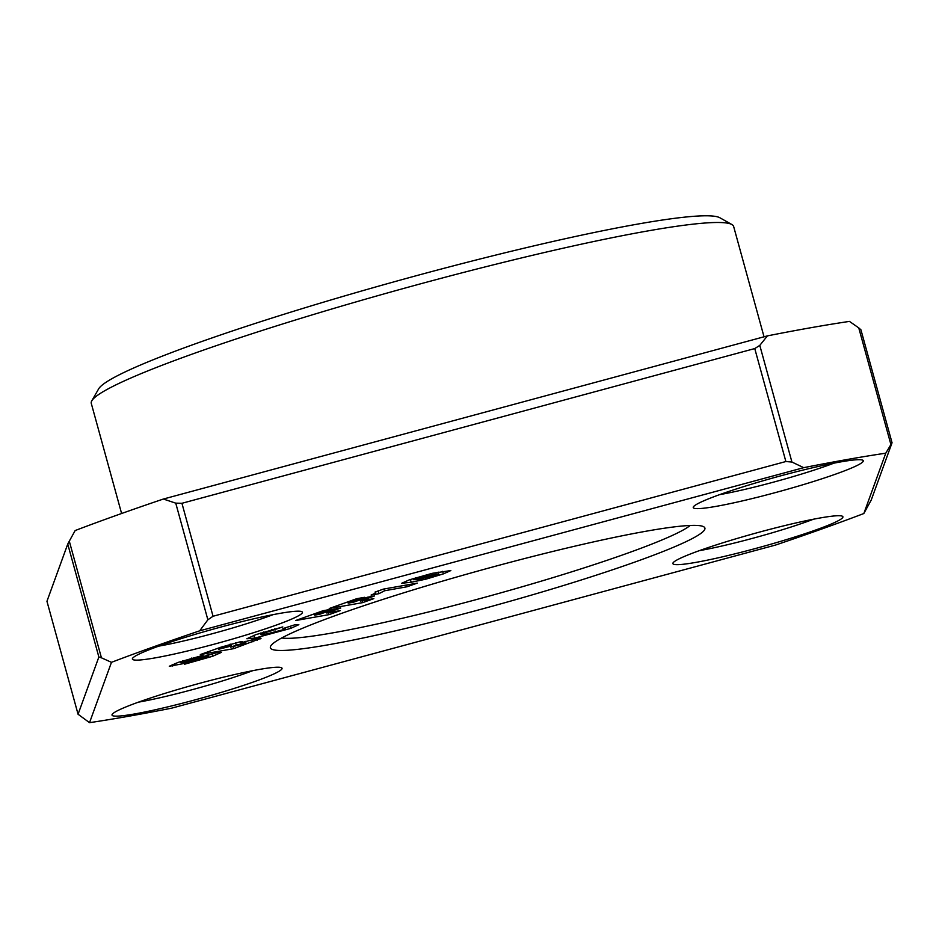 <?xml version="1.0" encoding="UTF-8"?>
<svg xmlns="http://www.w3.org/2000/svg" width="939" height="939" viewBox="0 0 939 939"><rect width="100%" height="100%" fill="white"/><g stroke="black" fill="none" stroke-linecap="round" stroke-linejoin="round"><path stroke-width="1.41" d="M273.049 614.658A78.383 6.561 -15.4 0 1 266.289 617.146A78.383 6.561 -15.4 0 1 159.454 646.009A78.383 6.561 -15.4 0 1 158.844 646.114M155.123 657.887A88.184 7.383 164.6 0 0 252.708 632.968A88.184 7.383 164.6 0 0 301.947 611.723A88.184 7.383 164.6 0 0 279.669 613.425A88.184 7.383 164.6 0 0 188.716 636.29A88.184 7.383 164.6 0 0 132.516 658.392A88.184 7.383 164.6 0 0 155.123 657.887M646.795 531.098A225.36 18.862 -15.4 0 1 703.734 526.767A225.36 18.862 -15.4 0 1 577.872 581.053A225.36 18.862 -15.4 0 1 328.497 644.753A225.36 18.862 -15.4 0 1 270.725 646.032A225.36 18.862 -15.4 0 1 414.345 589.551A225.36 18.862 -15.4 0 1 646.795 531.098M690.188 525.464A215.559 18.041 -15.4 0 1 545.125 579.997A215.559 18.041 -15.4 0 1 332.829 632.863A215.559 18.041 -15.4 0 1 281.7 637.98M833.914 463.162A78.383 6.561 -15.4 0 1 827.153 465.662A78.383 6.561 -15.4 0 1 720.319 494.513A78.383 6.561 -15.4 0 1 719.72 494.618M840.546 461.929A88.184 7.383 -15.4 0 1 862.824 460.227A88.184 7.383 -15.4 0 1 813.573 481.472A88.184 7.383 -15.4 0 1 715.988 506.391A88.184 7.383 -15.4 0 1 693.381 506.896A88.184 7.383 -15.4 0 1 749.58 484.794A88.184 7.383 -15.4 0 1 840.546 461.929M813.55 519.197A78.383 6.561 -15.4 0 1 806.789 521.697A78.383 6.561 -15.4 0 1 699.954 550.547A78.383 6.561 -15.4 0 1 699.344 550.653M820.17 517.964A88.184 7.383 -15.4 0 1 842.447 516.262A88.184 7.383 -15.4 0 1 793.209 537.507A88.184 7.383 -15.4 0 1 695.623 562.426A88.184 7.383 -15.4 0 1 673.017 562.931A88.184 7.383 -15.4 0 1 729.216 540.829A88.184 7.383 -15.4 0 1 820.17 517.964M252.685 670.692A78.383 6.561 -15.4 0 1 245.912 673.181A78.383 6.561 -15.4 0 1 139.089 702.043A78.383 6.561 -15.4 0 1 138.479 702.149M259.305 669.448A88.184 7.383 -15.4 0 1 281.583 667.758A88.184 7.383 -15.4 0 1 232.332 689.003A88.184 7.383 -15.4 0 1 134.758 713.922A88.184 7.383 -15.4 0 1 112.152 714.426A88.184 7.383 -15.4 0 1 168.351 692.325A88.184 7.383 -15.4 0 1 259.305 669.448M153.057 647.018A509.501 42.631 164.6 0 0 111.471 662.324L101.424 657.805L69.298 541.157L75.167 530.535A509.501 42.631 -15.4 0 1 116.753 515.229A509.501 42.631 -15.4 0 1 163.386 499.032L175.746 503.151L207.871 619.799L199.69 630.82A509.501 42.631 164.6 0 0 153.057 647.018M121.6 513.504L91.283 403.406A333.134 27.877 -15.4 0 1 91.787 400.836A333.134 27.877 -15.4 0 1 304.095 317.347A333.134 27.877 -15.4 0 1 647.722 230.947A333.134 27.877 -15.4 0 1 731.88 224.527A333.134 27.877 -15.4 0 1 733.641 226.475L764.029 336.808M731.88 224.527L719.896 217.778A323.345 27.055 164.6 0 0 638.203 223.998A323.345 27.055 164.6 0 0 304.694 307.863A323.345 27.055 164.6 0 0 98.63 388.899L91.787 400.836M432.175 573.342L450.849 570.56L443.372 573.882L426.001 579.14L411.165 582.262L401.681 583.272L409.345 579.844L432.175 573.342M374.403 595.995L360.388 601.007L373.851 598.624L362.642 602.627L329.213 608.531L356.761 598.695L364.578 597.31L348.228 603.143L353.44 602.228L367.454 597.227L374.403 595.995M263.965 633.156L261.007 634.717L265.937 634.118L282.287 629.987C286.113 628.555 286.325 628.097 282.909 628.59L295.456 624.599L298.848 624.681L290.738 628.379L254.786 638.109L246.875 638.743L255.842 634.647L282.803 626.923L263.965 633.156L263.659 632.017M260.443 633.062L261.007 634.717M285.21 627.862L285.397 628.555L282.909 628.59M184.22 662.042L217.202 652.582L221.404 652.37L212.648 656.267L184.361 664.272L206.345 657.335C208.963 656.396 209.327 656.068 207.437 656.326L182.225 663.838L169.29 666.256L178.175 662.382L202.73 655.387L182.859 661.795L181.978 662.594L184.22 662.042M208.223 654.636L208.681 656.279L207.437 656.326L207.061 654.952M180.675 661.502L180.992 662.641L181.978 662.594M261.03 638.297L233.764 648.638L200.324 654.553L220.935 647.194L239.691 641.947L242.579 641.807L240.76 642.851L257.157 638.532C260.655 637.921 261.758 638.015 260.479 638.813L260.291 638.133M340.775 608.003L326.772 613.003L340.235 610.632L329.026 614.634L295.585 620.538L323.133 610.702L330.951 609.317L314.612 615.151L319.823 614.235L333.826 609.235L340.775 608.003M384.65 590.737L378.898 593.694L371.081 595.068C375.459 593.284 376.774 592.298 375.001 592.098L383.405 589.105L417.28 583.119L407.01 586.781L384.65 590.737L384.157 588.964M375.753 591.828L375.001 592.098M111.471 662.324L89.534 722.666A509.501 42.631 164.6 0 0 171.579 708.182L775.614 545.031A509.501 42.631 164.6 0 0 863.833 513.527L885.77 453.185A509.501 42.631 164.6 0 0 803.725 467.669L199.69 630.82M442.668 571.311L443.372 573.882M411.165 582.262L410.402 579.469M426.001 579.14L425.649 577.896M360.388 601.007L360.071 599.857M348.228 603.143L347.876 601.864M362.642 602.627L362.114 600.702M271.723 630.844L271.418 629.74M275.057 630.057L274.728 628.86M254.786 638.109L254.011 635.304M290.738 628.379L290.163 626.29M182.859 661.795L182.6 660.845M192.096 659.284L191.756 658.016M172.694 666.08L172.283 664.589M182.225 663.838L181.884 662.605M204.092 657.1L203.763 655.891M212.648 656.267L211.932 653.697M252.274 639.553L252.896 641.807M257.392 640.116L256.969 638.567M240.76 642.851L240.478 641.818M233.764 648.638L233.236 646.713M326.772 613.003L326.455 611.864M314.612 615.151L314.26 613.871M329.026 614.634L328.486 612.697M378.898 593.694L378.147 590.983M407.01 586.781L406.517 585.02M803.725 467.669L791.929 462.047L785.873 461.53L213.047 616.254L207.871 619.799M863.833 513.527L871.251 500.006L892.05 442.774L860.934 329.812L858.774 327.911L890.911 444.558L885.77 453.185M858.774 327.911L849.466 321.396A509.501 42.631 -15.4 0 0 767.421 335.88L759.792 345.388L791.929 462.047M892.05 442.774L890.911 444.558M101.424 657.805L98.865 657.018L78.066 714.25L89.534 722.666M213.047 616.254L181.931 503.292L754.756 348.569L785.873 461.53M767.421 335.88L163.386 499.032M754.756 348.569L759.792 345.388M98.865 657.018L67.749 544.057L46.95 601.289L78.066 714.25M67.749 544.057L69.298 541.157M175.746 503.151L181.931 503.292M413.266 578.483L413.606 579.715L431.588 575.032C437.715 573.776 439.464 573.776 436.846 575.032L421.071 578.741C414.885 580.009 413.031 580.032 415.508 578.811L415.238 577.837M438.196 572.109L438.748 574.116L436.846 575.032M229.75 644.354L230.114 645.668C231.91 645.41 231.428 645.762 228.658 646.701L218.482 649.319L218.165 648.18M222.766 646.548L223.071 647.675L231.323 645.574L230.9 644.025M218.482 649.319L223.071 647.675M244.246 641.748L244.539 642.781C246.534 642.511 245.936 642.933 242.743 644.025L230.642 647.171L230.337 646.079M235.56 642.828L236.205 645.187L245.865 642.687L245.502 641.372M230.642 647.171L236.205 645.187M196.674 659.401L196.345 658.18M431.189 573.553L431.588 575.032"/></g></svg>
